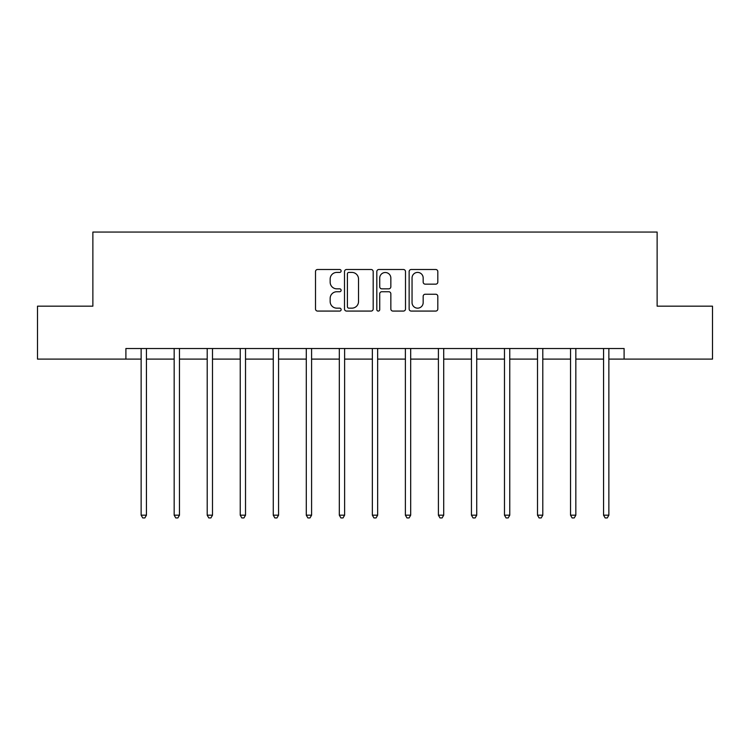 <?xml version="1.0" encoding="UTF-8"?>
<svg xmlns="http://www.w3.org/2000/svg" width="750" height="750" viewBox="0 0 750 750"><rect width="100%" height="100%" fill="white"/><g stroke="black" fill="none" stroke-linecap="round" stroke-linejoin="round"><path stroke-width="1.12" d="M341.128 270.956A1.453 1.453 0 0 0 339.666 269.503L317.587 269.503A2.081 2.081 0 0 0 315.506 271.584L315.506 308.991A2.081 2.081 0 0 0 317.587 311.072L339.666 311.072A1.453 1.453 0 0 0 341.128 309.619A1.453 1.453 0 0 0 339.666 308.156L336.816 308.156A6.647 6.647 0 0 1 330.159 301.509L330.159 298.387A6.647 6.647 0 0 1 336.816 291.741L339.666 291.741A1.453 1.453 0 0 0 341.128 290.287A1.453 1.453 0 0 0 339.666 288.834L336.816 288.834A6.647 6.647 0 0 1 330.159 282.178L330.159 279.066A6.647 6.647 0 0 1 336.816 272.409L339.666 272.409A1.453 1.453 0 0 0 341.128 270.956M435.741 284.156A2.081 2.081 0 0 0 437.812 282.075L437.812 271.584A2.081 2.081 0 0 0 435.741 269.503L411.216 269.503A2.081 2.081 0 0 0 409.134 271.584L409.134 308.991A2.081 2.081 0 0 0 411.216 311.072L435.741 311.072A2.081 2.081 0 0 0 437.812 308.991L437.812 296.316A2.081 2.081 0 0 0 435.741 294.234L425.241 294.234A2.081 2.081 0 0 0 423.169 296.316L423.169 302.597A5.559 5.559 0 0 1 417.609 308.156A5.559 5.559 0 0 1 412.05 302.597L412.05 277.969A5.559 5.559 0 0 1 417.609 272.409A5.559 5.559 0 0 1 423.169 277.969L423.169 282.075A2.081 2.081 0 0 0 425.241 284.156L435.741 284.156M125.897 359.1L37.5 359.1L37.5 306.169L92.869 306.169L92.869 232.059L657.131 232.059L657.131 306.169L712.5 306.169L712.5 359.1L624.103 359.1L624.103 348.516L125.897 348.516L125.897 359.1L141.141 359.1M373.181 271.584A2.081 2.081 0 0 0 371.1 269.503L346.575 269.503A2.081 2.081 0 0 0 344.503 271.584L344.503 308.991A2.081 2.081 0 0 0 346.575 311.072L371.1 311.072A2.081 2.081 0 0 0 373.181 308.991L373.181 271.584M378.9 269.503L403.425 269.503A2.081 2.081 0 0 1 405.497 271.584L405.497 308.991A2.081 2.081 0 0 1 403.425 311.072L392.925 311.072A2.081 2.081 0 0 1 390.844 308.991L390.844 293.822A2.081 2.081 0 0 0 388.772 291.741L381.806 291.741A2.081 2.081 0 0 0 379.725 293.822L379.725 309.619A1.453 1.453 0 0 1 378.272 311.072A1.453 1.453 0 0 1 376.819 309.619L376.819 271.584A2.081 2.081 0 0 1 378.9 269.503M146.438 359.1L174.169 359.1M179.466 359.1L207.206 359.1M212.494 359.1L240.234 359.1M245.522 359.1L273.263 359.1M278.559 359.1L306.291 359.1M311.588 359.1L339.319 359.1M344.616 359.1L372.356 359.1M377.644 359.1L405.384 359.1M410.681 359.1L438.412 359.1M443.709 359.1L471.441 359.1M476.737 359.1L504.478 359.1M509.766 359.1L537.506 359.1M542.794 359.1L570.534 359.1M575.831 359.1L603.562 359.1M608.859 359.1L624.103 359.1M348.863 272.409A1.453 1.453 0 0 0 347.409 273.872L347.409 306.703A1.453 1.453 0 0 0 348.863 308.156L351.881 308.156A6.647 6.647 0 0 0 358.528 301.509L358.528 279.066A6.647 6.647 0 0 0 351.881 272.409L348.863 272.409M390.844 278.072A5.559 5.559 0 0 0 385.284 272.512A5.559 5.559 0 0 0 379.725 278.072L379.725 286.753A2.081 2.081 0 0 0 381.806 288.834L388.772 288.834A2.081 2.081 0 0 0 390.844 286.753L390.844 278.072M146.709 348.516L146.588 348.825A2.119 2.119 0 0 0 146.438 349.613L146.438 515.184L141.141 515.184L141.141 349.613A2.119 2.119 0 0 0 140.991 348.825L140.869 348.516M146.438 515.184L144.844 517.941L142.734 517.941L141.141 515.184M179.747 348.516L179.616 348.825A2.119 2.119 0 0 0 179.466 349.613L179.466 515.184L174.169 515.184L174.169 349.613A2.119 2.119 0 0 0 174.019 348.825L173.897 348.516M179.466 515.184L177.881 517.941L175.762 517.941L174.169 515.184M212.775 348.516L212.653 348.825A2.119 2.119 0 0 0 212.494 349.613L212.494 515.184L207.206 515.184L207.206 349.613A2.119 2.119 0 0 0 207.047 348.825L206.925 348.516M212.494 515.184L210.909 517.941L208.791 517.941L207.206 515.184M245.803 348.516L245.681 348.825A2.119 2.119 0 0 0 245.522 349.613L245.522 515.184L240.234 515.184L240.234 349.613A2.119 2.119 0 0 0 240.084 348.825L239.953 348.516M245.522 515.184L243.938 517.941L241.819 517.941L240.234 515.184M278.831 348.516L278.709 348.825A2.119 2.119 0 0 0 278.559 349.613L278.559 515.184L273.263 515.184L273.263 349.613A2.119 2.119 0 0 0 273.113 348.825L272.981 348.516M278.559 515.184L276.966 517.941L274.847 517.941L273.263 515.184M311.869 348.516L311.737 348.825A2.119 2.119 0 0 0 311.588 349.613L311.588 515.184L306.291 515.184L306.291 349.613A2.119 2.119 0 0 0 306.141 348.825L306.019 348.516M311.588 515.184L309.994 517.941L307.884 517.941L306.291 515.184M344.897 348.516L344.766 348.825A2.119 2.119 0 0 0 344.616 349.613L344.616 515.184L339.319 515.184L339.319 349.613A2.119 2.119 0 0 0 339.169 348.825L339.047 348.516M344.616 515.184L343.031 517.941L340.912 517.941L339.319 515.184M377.925 348.516L377.803 348.825A2.119 2.119 0 0 0 377.644 349.613L377.644 515.184L372.356 515.184L372.356 349.613A2.119 2.119 0 0 0 372.197 348.825L372.075 348.516M377.644 515.184L376.059 517.941L373.941 517.941L372.356 515.184M410.953 348.516L410.831 348.825A2.119 2.119 0 0 0 410.681 349.613L410.681 515.184L405.384 515.184L405.384 349.613A2.119 2.119 0 0 0 405.234 348.825L405.103 348.516M410.681 515.184L409.088 517.941L406.969 517.941L405.384 515.184M443.981 348.516L443.859 348.825A2.119 2.119 0 0 0 443.709 349.613L443.709 515.184L438.412 515.184L438.412 349.613A2.119 2.119 0 0 0 438.263 348.825L438.131 348.516M443.709 515.184L442.116 517.941L440.006 517.941L438.412 515.184M477.019 348.516L476.887 348.825A2.119 2.119 0 0 0 476.737 349.613L476.737 515.184L471.441 515.184L471.441 349.613A2.119 2.119 0 0 0 471.291 348.825L471.169 348.516M476.737 515.184L475.153 517.941L473.034 517.941L471.441 515.184M510.047 348.516L509.916 348.825A2.119 2.119 0 0 0 509.766 349.613L509.766 515.184L504.478 515.184L504.478 349.613A2.119 2.119 0 0 0 504.319 348.825L504.197 348.516M509.766 515.184L508.181 517.941L506.062 517.941L504.478 515.184M543.075 348.516L542.953 348.825A2.119 2.119 0 0 0 542.794 349.613L542.794 515.184L537.506 515.184L537.506 349.613A2.119 2.119 0 0 0 537.347 348.825L537.225 348.516M542.794 515.184L541.209 517.941L539.091 517.941L537.506 515.184M576.103 348.516L575.981 348.825A2.119 2.119 0 0 0 575.831 349.613L575.831 515.184L570.534 515.184L570.534 349.613A2.119 2.119 0 0 0 570.384 348.825L570.253 348.516M575.831 515.184L574.237 517.941L572.119 517.941L570.534 515.184M609.131 348.516L609.009 348.825A2.119 2.119 0 0 0 608.859 349.613L608.859 515.184L603.562 515.184L603.562 349.613A2.119 2.119 0 0 0 603.413 348.825L603.291 348.516M608.859 515.184L607.266 517.941L605.156 517.941L603.562 515.184"/></g></svg>
